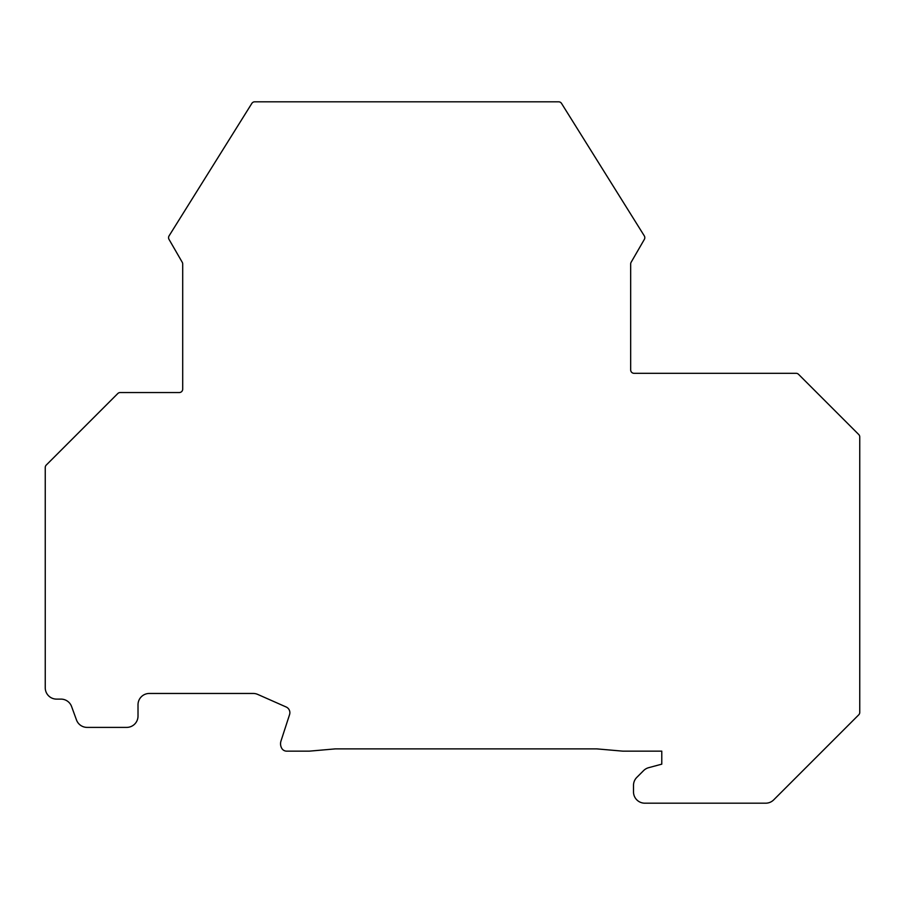 <?xml version="1.0" encoding="UTF-8"?>
<svg xmlns="http://www.w3.org/2000/svg" width="905" height="905" viewBox="0 0 905 905"><rect width="100%" height="100%" fill="white"/><g stroke="black" fill="none" stroke-linecap="round" stroke-linejoin="round"><path stroke-width="1.36" d="M169.077 235.866A3.394 3.394 0 0 0 169.009 239.361L182.244 262.28A3.394 3.394 0 0 1 182.697 263.977L182.697 389.15A3.394 3.394 0 0 1 179.303 392.544L120.184 392.544A3.394 3.394 0 0 0 117.786 393.539L46.246 465.08A3.394 3.394 0 0 0 45.25 467.478L45.25 687.8A11.312 11.312 0 0 0 56.563 699.113L60.974 699.113A11.312 11.312 0 0 1 71.608 706.556L76.484 719.95A11.312 11.312 0 0 0 87.106 727.394L126.7 727.394A11.312 11.312 0 0 0 138.013 716.081L138.013 704.769A11.312 11.312 0 0 1 149.325 693.456L253.185 693.456A11.312 11.312 0 0 1 257.767 694.429L286.172 706.997A6.222 6.222 0 0 1 289.566 714.611L280.991 741.003A9.05 9.05 0 0 0 281.76 748.322A5.656 5.656 0 0 0 286.659 751.15L308.899 751.15A11.312 11.312 0 0 0 309.883 751.105L334.76 748.933A11.312 11.312 0 0 1 335.744 748.888L596.406 748.888A11.312 11.312 0 0 1 597.391 748.933L622.267 751.105A11.312 11.312 0 0 0 623.251 751.15L661.781 751.15L661.781 764.159L648.67 767.678A11.312 11.312 0 0 0 643.602 770.596L636.815 777.384A11.312 11.312 0 0 0 633.5 785.382L633.5 791.875A11.312 11.312 0 0 0 644.812 803.188L765.698 803.188A11.312 11.312 0 0 0 773.696 799.873L858.755 714.814A3.394 3.394 0 0 0 859.75 712.416L859.75 436.934A3.394 3.394 0 0 0 858.755 434.536L798.527 374.308A3.394 3.394 0 0 0 796.129 373.313L634.066 373.313A3.394 3.394 0 0 1 630.672 369.919L630.672 263.977A3.394 3.394 0 0 1 631.124 262.28L644.36 239.361A3.394 3.394 0 0 0 644.292 235.866L561.53 103.408A3.394 3.394 0 0 0 558.657 101.813L254.712 101.813A3.394 3.394 0 0 0 251.839 103.408L169.077 235.866"/></g></svg>
